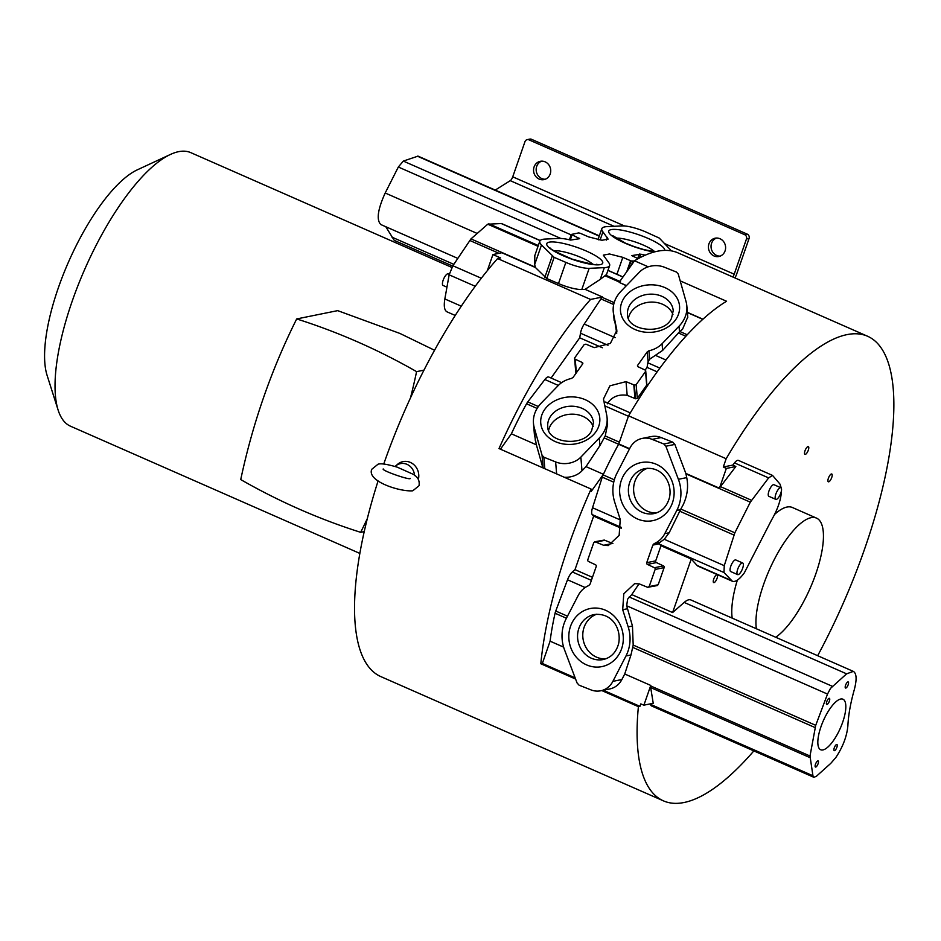 <?xml version="1.0" encoding="UTF-8"?>
<svg xmlns="http://www.w3.org/2000/svg" width="941" height="941" viewBox="0 0 941 941"><rect width="100%" height="100%" fill="white"/><g stroke="black" fill="none" stroke-linecap="round" stroke-linejoin="round"><path stroke-width="1.41" d="M680.19 280.865L726.558 301.249A253.741 85.113 113.7 0 0 628.564 415.828L618.778 443.929L629.611 448.692M605.757 658.829A22.949 21.031 78.6 0 1 584.102 627.282A22.949 21.031 78.6 0 1 596.735 614.214M656.583 512.88A22.949 21.031 78.6 0 1 634.928 481.333A22.949 21.031 78.6 0 1 647.549 468.265M743.355 564.306A6.34 2.129 -66.3 0 1 741.343 571.211A6.34 2.129 -66.3 0 1 737.615 574.598A6.34 2.129 -66.3 0 1 736.968 573.281A6.34 2.129 -66.3 0 1 738.979 566.388A6.34 2.129 -66.3 0 1 742.708 563A6.34 2.129 -66.3 0 1 743.355 564.306M781.536 489.073A6.34 2.129 -66.3 0 1 779.524 495.966A6.34 2.129 -66.3 0 1 775.796 499.365A6.34 2.129 -66.3 0 1 775.149 498.048A6.34 2.129 -66.3 0 1 777.16 491.143A6.34 2.129 -66.3 0 1 780.889 487.756A6.34 2.129 -66.3 0 1 781.536 489.073M781.524 490.073C781.183 499.189 777.866 509.128 771.585 519.914L744.355 572.798C739.461 579.456 735.474 582.279 732.369 581.256L723.994 572.54L724.252 565.659L734.85 532.806L750.318 502.165L768.632 477.91L772.514 475.393L779.948 484.039L781.453 488.544M664.793 533.629L669.192 532.735L680.531 509.61L676.826 510.363L664.793 533.629A23.76 21.784 78.6 0 1 654.183 543.616L652.842 545.086L646.726 562.683A1.329 1.223 -101.4 0 0 647.408 564.4L654.43 567.717A1.329 1.223 78.6 0 1 655.136 569.446L649.172 586.584L647.62 587.313A7.222 6.622 -101.4 0 0 647.055 587.066L639.327 583.914L634.681 583.608L623.777 593.818L622.695 609.709L628.2 626.894A36.076 33.064 78.6 0 1 625.977 655.971L612.897 681.343A20.008 18.338 78.6 0 1 600.711 690.788A20.008 18.338 78.6 0 1 590.783 689.812L579.103 685.189L577.068 682.954L564.553 649.89A36.076 33.064 78.6 0 1 564.094 623.53A36.076 33.064 78.6 0 1 566.106 618.837L578.15 595.571A23.76 21.784 78.6 0 1 588.748 585.573L590.089 584.102L596.218 566.517A1.329 1.223 -101.4 0 0 595.524 564.788L588.501 561.471A1.329 1.223 78.6 0 1 587.796 559.754L593.771 542.616L595.324 541.875A7.222 6.622 -101.4 0 0 595.876 542.122L603.616 545.274L608.262 545.58L619.154 535.37L620.237 519.479L614.744 502.294A36.076 33.064 78.6 0 1 614.955 477.875A36.076 33.064 78.6 0 1 616.955 473.217L630.047 447.845A20.008 18.338 78.6 0 1 642.221 438.412A20.008 18.338 78.6 0 1 652.16 439.376L663.84 443.999L665.863 446.234L678.39 479.298A36.076 33.064 78.6 0 1 676.826 510.363M669.192 532.735L664.264 539.287L659.723 542.498L659.312 543.78A9.328 3.129 113.7 0 0 659.594 544.227L660.982 545.733L655.712 560.86A1.329 1.223 78.6 0 0 656.418 562.589L647.408 564.4M742.708 563L735.815 559.966A6.34 2.129 113.7 0 0 732.074 563.353A6.34 2.129 113.7 0 0 730.063 570.246A6.34 2.129 113.7 0 0 730.71 571.563L737.615 574.598M780.889 487.756L773.984 484.721A6.34 2.129 113.7 0 0 770.256 488.12A6.34 2.129 113.7 0 0 768.244 495.013A6.34 2.129 113.7 0 0 768.891 496.33L775.796 499.365M678.39 479.298L686.73 477.616C688.541 486.685 687.365 495.742 683.178 504.788L680.531 509.61M815.718 725.323L827.515 694.082L830.48 688.412L846.606 673.838L853.346 671.392C856.639 673.427 856.957 679.508 854.31 689.612C850.511 703.127 848.37 715.184 847.876 725.793C846.9 736.344 842.865 746.942 835.796 757.576L830.762 763.374L816.294 776.36L813.847 777.29L812.942 775.749L810.001 756.011L815.718 725.323L633.199 645.067L630.964 654.971L625.977 655.971M853.346 671.392L690.906 599.97A26.477 8.881 113.7 0 0 684.178 602.428L672.603 612.556L631.752 594.594L627.588 599.205L626.682 605.781L632.458 626.036L633.199 645.067M817.894 744.025A27.618 9.281 113.8 0 0 820.693 749.754A27.618 9.281 113.8 0 0 836.961 734.98A27.618 9.281 113.8 0 0 845.759 704.938A27.618 9.281 113.8 0 0 842.96 699.21A27.618 9.281 113.8 0 0 826.692 713.984A27.618 9.281 113.8 0 0 817.894 744.025M826.386 703.739A3.341 1.117 113.8 0 0 826.727 704.433A3.341 1.117 113.8 0 0 828.692 702.656A3.341 1.117 113.8 0 0 829.75 699.022A3.341 1.117 113.8 0 0 829.409 698.328A3.341 1.117 113.8 0 0 827.445 700.116A3.341 1.117 113.8 0 0 826.386 703.739M845.183 687.342A3.341 1.117 113.8 0 0 845.524 688.036A3.341 1.117 113.8 0 0 847.488 686.26A3.341 1.117 113.8 0 0 848.547 682.625A3.341 1.117 113.8 0 0 848.206 681.931A3.341 1.117 113.8 0 0 846.241 683.719A3.341 1.117 113.8 0 0 845.183 687.342M815.106 766.339A3.341 1.117 113.8 0 0 815.435 767.033A3.341 1.117 113.8 0 0 817.4 765.245A3.341 1.117 113.8 0 0 818.47 761.622A3.341 1.117 113.8 0 0 818.129 760.928A3.341 1.117 113.8 0 0 816.165 762.704A3.341 1.117 113.8 0 0 815.106 766.339M833.902 749.942A3.341 1.117 113.8 0 0 834.232 750.636A3.341 1.117 113.8 0 0 836.196 748.848A3.341 1.117 113.8 0 0 837.267 745.225A3.341 1.117 113.8 0 0 836.925 744.531A3.341 1.117 113.8 0 0 834.961 746.307A3.341 1.117 113.8 0 0 833.902 749.942M631.752 594.594L639.045 583.808M657.277 585.561L647.62 587.313M656.606 585.502L658.159 584.761L664.123 567.623A1.329 1.223 -101.4 0 0 663.429 565.894L656.418 562.589M756.352 628.741A66.705 22.372 -66.3 0 1 786.37 539.44A66.705 22.372 -66.3 0 1 816.541 518.126A66.705 22.372 -66.3 0 1 820.658 557.307A66.705 22.372 -66.3 0 1 793.016 618.931A66.705 22.372 -66.3 0 1 775.713 637.257M772.514 475.393L738.379 460.384A9.328 3.129 113.7 0 0 734.498 462.901L732.839 465.077L735.838 466.524L720.477 486.626A6.669 2.235 113.7 0 0 720.241 486.968A6.669 2.235 113.7 0 0 719.453 488.191L726.323 468.442L723.288 467.007L726.158 458.738L628.564 415.828M686.73 477.616L685.836 473.417L719.453 488.191M600.711 690.788L609.709 688.965A20.008 18.338 -101.4 0 0 621.883 679.531L624.73 673.991L650.76 685.436A173.697 58.271 113.7 0 0 650.69 685.965A6.669 2.235 113.7 0 0 650.69 687.589L653.23 703.28L643.891 705.162L640.786 703.903L639.939 706.35L638.398 706.656A253.741 85.113 113.7 0 0 663.405 800.85A253.741 85.113 113.7 0 0 686.695 801.897A253.741 85.113 113.7 0 0 753.847 750.906M594.653 541.804L604.31 540.052L594.653 541.804M650.466 703.833L650.549 704.35A9.328 3.129 113.7 0 0 651.443 705.891L813.847 777.29M672.603 612.556L691.235 559.036L660.982 545.733M691.235 559.036L697.128 565.459A26.477 8.881 113.7 0 0 698.198 566.235L732.369 581.256M816.541 518.126L792.381 507.493A66.705 22.372 113.7 0 0 774.666 514.351M737.344 580.162A66.705 22.372 113.7 0 0 732.192 618.119M806.86 453.021A4.246 1.423 113.7 0 0 808.625 449.092A4.246 1.423 113.7 0 0 808.354 446.599A4.246 1.423 113.7 0 0 806.437 447.951A4.246 1.423 113.7 0 0 804.673 451.88A4.246 1.423 113.7 0 0 804.931 454.374A4.246 1.423 113.7 0 0 806.86 453.021M717.536 575.692A4.246 1.423 113.7 0 0 717.113 574.81A4.246 1.423 113.7 0 0 714.607 577.092A4.246 1.423 113.7 0 0 713.254 581.714A4.246 1.423 113.7 0 0 713.69 582.597A4.246 1.423 113.7 0 0 716.183 580.315A4.246 1.423 113.7 0 0 717.536 575.692M828.692 481.816A4.246 1.423 113.7 0 0 831.55 478.016A4.246 1.423 113.7 0 0 831.762 474.005A4.246 1.423 113.7 0 0 831.421 473.982A4.246 1.423 113.7 0 0 828.562 477.781A4.246 1.423 113.7 0 0 828.339 481.792A4.246 1.423 113.7 0 0 828.692 481.816M735.838 466.524L726.323 468.442M732.839 465.077L723.288 467.007M685.836 473.417L674.862 444.423L672.827 442.176L661.147 437.565L652.16 439.376M663.84 443.999L672.827 442.176M661.147 437.565A20.008 18.338 -101.4 0 0 651.219 436.589L642.221 438.412M624.73 673.991L630.964 654.971M650.76 685.436L643.891 705.162M612.885 543.557L604.875 540.299L595.876 542.122M817.67 655.701A253.741 85.113 113.7 0 0 867.661 336.278A253.741 85.113 113.7 0 0 844.371 335.231A253.741 85.113 113.7 0 0 726.158 458.738M591.054 489.026L591.254 491.378L603.416 474.288A173.697 58.271 -66.3 0 1 618.602 444.246A6.669 2.235 -66.3 0 1 618.778 443.929L618.778 443.929A6.669 2.235 -66.3 0 0 618.602 444.246A173.697 58.271 -66.3 0 0 603.134 474.899A6.669 2.235 113.7 0 0 602.252 477.146L592.524 507.74A9.328 3.129 113.7 0 0 592.254 514.621L593.642 516.127L574.998 569.646L572.328 571.975A9.328 3.129 113.7 0 0 570.481 574.092A9.328 3.129 113.7 0 0 567.517 579.774L555.743 611.015A6.669 2.235 113.7 0 0 555.072 613.238A173.697 58.271 113.7 0 0 550.097 641.174L542.345 663.44L540.804 663.746A253.741 85.113 -66.3 0 1 591.054 489.026L499.012 448.563A253.741 85.113 -66.3 0 1 590.572 299.426L602.499 297.015L585.114 289.358L581.797 289.51A20.008 4.34 19.2 0 1 558.484 283.559L565.859 262.386L554.143 257.352L546.768 278.536L558.484 283.559M638.398 706.656L601.793 690.565M575.598 679.049L540.804 663.746M487.309 270.69L492.931 254.552L500.553 257.952L497.613 258.552L590.572 299.426M497.613 258.552A253.741 85.113 113.7 0 0 383.728 464.066M378.094 480.91A253.741 85.113 113.7 0 0 380.799 676.591L663.405 800.85M867.661 336.278L678.026 252.894A253.741 85.113 113.7 0 0 657.359 251.247A253.741 85.113 113.7 0 0 634.516 260.786L619.166 282.359L626.483 285.582M648.231 266.809L634.516 260.786M621.213 528.254L593.642 516.127M592.454 577.315L574.998 569.646M542.345 663.44L575.139 677.861M603.334 690.259L639.939 706.35M563.624 647.126L550.097 641.174M548.65 430.296A22.949 18.397 175.2 0 1 551.485 423.885A22.949 18.397 175.2 0 1 573.939 414.216A22.949 18.397 175.2 0 1 593.195 426.567M628.412 318.234A22.949 18.397 175.2 0 1 631.235 311.812A22.949 18.397 175.2 0 1 653.701 302.143A22.949 18.397 175.2 0 1 672.956 314.506M607.216 403.842C611.685 396.879 618.331 394.044 627.177 395.326L634.963 398.525L633.811 384.845L626.036 381.634L609.933 385.81L603.463 398.984L606.674 414.981A36.076 28.912 175.2 0 1 607.086 417.78A36.076 28.912 175.2 0 1 599.299 438L580.856 457.114A20.008 16.032 175.2 0 1 555.625 461.913L543.851 457.197L542.051 455.221L534.265 427.708A36.076 28.912 175.2 0 1 533.465 423.297A36.076 28.912 175.2 0 1 538.311 406.618A36.076 28.912 175.2 0 1 541.287 403.042L558.236 385.528A23.76 19.043 175.2 0 1 571.352 378.482L573.057 377.423L582.667 363.92A1.329 1.07 -4.8 0 0 582.22 362.485L575.233 359.215A1.329 1.07 175.2 0 1 574.775 357.768L584.138 344.618L585.937 344.159A7.222 5.787 -4.8 0 0 586.49 344.406L594.265 347.617L610.38 343.43L616.849 330.267L613.626 314.27A36.076 28.912 175.2 0 1 613.226 311.471A36.076 28.912 175.2 0 1 618.061 294.792A36.076 28.912 175.2 0 1 621.013 291.24L639.445 272.137A20.008 16.032 175.2 0 1 664.687 267.338L676.461 272.055L678.249 274.031L686.036 301.543A36.076 28.912 175.2 0 1 686.836 305.954A36.076 28.912 175.2 0 1 679.026 326.209L662.076 343.724A23.76 19.043 175.2 0 1 648.949 350.77L647.255 351.828L637.645 365.331A1.329 1.07 -4.8 0 0 638.092 366.767L645.079 370.036A1.329 1.07 175.2 0 1 645.538 371.472L636.163 384.634L634.375 385.081L635.516 398.772L637.316 398.325L646.679 385.163A1.329 1.07 -4.8 0 0 646.855 384.551L645.714 370.86M561.612 382.669L548.744 377.012A9.328 3.129 113.7 0 0 547.98 376.941A9.328 3.129 113.7 0 0 544.863 379.517L527.772 401.901A6.669 2.235 113.7 0 0 526.56 403.783A173.697 58.271 113.7 0 0 511.375 433.813L500.436 449.186M606.004 402.325L605.087 402.054L604.263 403.36M545.145 161.852A9.339 8.563 -101.4 0 0 540.299 161.311A9.339 8.563 -101.4 0 0 533.571 169.498A9.339 8.563 -101.4 0 0 539.146 179.072A9.339 8.563 -101.4 0 0 543.992 179.613A9.339 8.563 -101.4 0 0 550.72 171.427A9.339 8.563 -101.4 0 0 545.145 161.852M545.286 179.237A9.339 8.563 78.6 0 1 541.757 178.543A9.339 8.563 78.6 0 1 536.158 169.698A9.339 8.563 78.6 0 1 541.628 161.158M720.018 238.743A9.339 8.563 -101.4 0 0 715.172 238.191A9.339 8.563 -101.4 0 0 708.444 246.389A9.339 8.563 -101.4 0 0 714.019 255.964A9.339 8.563 -101.4 0 0 718.877 256.505A9.339 8.563 -101.4 0 0 725.593 248.306A9.339 8.563 -101.4 0 0 720.018 238.743M720.159 256.128A9.339 8.563 78.6 0 1 716.63 255.434A9.339 8.563 78.6 0 1 711.043 246.589A9.339 8.563 78.6 0 1 716.501 238.038M415.299 475.958L414.687 475.476M418.369 479.44A14.08 12.903 -101.4 0 0 412.805 463.831A14.08 12.903 -101.4 0 0 397.561 464.313L395.549 466.054A12.609 11.563 78.6 0 1 407.194 464.431A12.609 11.563 78.6 0 1 414.475 474.735M449.245 274.337L448.198 273.866A6.34 2.117 113.8 0 0 443.164 280.171A6.34 2.117 113.8 0 0 443.082 285.476L446.951 287.17M434.566 350.264L400.007 333.479L337.678 310.636L296.686 318.94A675.791 619.566 78.6 0 1 357.862 342.006A675.791 619.566 78.6 0 1 416.592 371.636L423.979 370.142M296.686 318.94A660.382 605.428 78.6 0 0 240.731 479.581A675.791 619.566 -101.4 0 0 299.614 509.293A675.791 619.566 -101.4 0 0 360.662 532.324L364.202 531.606M58.119 410.053L47.05 375.224A120.072 40.275 -66.3 0 1 68.47 262.08A120.072 40.275 -66.3 0 1 137.362 169.815L170.509 154.418A149.419 50.12 113.7 0 0 84.761 269.244A149.419 50.12 113.7 0 0 58.119 410.053A149.419 50.12 113.7 0 0 70.504 426.202L359.815 553.402M451.868 267.432L190.788 152.642A149.419 50.12 113.7 0 0 178.625 151.666A149.419 50.12 113.7 0 0 170.509 154.418M554.143 257.352L541.498 244.966A36.076 7.822 -160.8 0 1 539.816 241.155A36.076 7.822 -160.8 0 1 542.781 239.343A36.076 7.822 -160.8 0 1 545.168 239.073L559.095 238.449A23.76 5.152 -160.8 0 1 570.669 240.073L579.727 238.661L571.293 234.45L578.68 232.909L580.315 233.297A7.222 1.564 19.2 0 0 580.879 233.544L588.631 236.897L601.969 240.273L608.133 239.12L602.934 231.862A36.076 7.822 -160.8 0 1 601.817 228.698A36.076 7.822 -160.8 0 1 604.769 226.887A36.076 7.822 -160.8 0 1 607.133 226.616L622.283 225.911A20.008 4.34 -160.8 0 1 645.597 231.862L659.253 238.061L669.957 249.283A36.076 7.822 -160.8 0 1 671.192 250.859M541.498 244.966L534.664 264.597L535.441 267.526L546.768 278.536M535.441 267.526L501.835 252.741L492.931 254.552M614.167 302.637L602.158 297.356A173.697 58.271 -66.3 0 1 602.499 297.003L585.114 289.358M585.337 289.181L600.217 279.395L604.322 267.644L589.172 268.338A20.008 4.34 -160.8 0 1 565.859 262.386M540.193 240.531L501.541 223.535L487.767 224.205L470.97 238.896L452.88 265.762L449.151 274.819L444.846 298.956C443.67 306.131 444.387 310.436 447.022 311.847L455.244 315.458M626.741 271.714L630.576 260.704L622.824 257.352L609.486 253.976L603.322 255.129L608.521 262.386A36.076 7.822 -160.8 0 1 609.639 265.55L606.51 274.537L600.217 279.395M609.639 265.55A36.076 7.822 -160.8 0 1 604.322 267.644M645.303 255.152A23.76 5.152 -160.8 0 1 640.786 254.176L631.729 255.599L638.151 258.681M634.352 261.022L631.129 260.951L628 269.938M640.786 254.176L639.468 257.975M418.039 156.135L599.323 235.838L418.039 156.135L403.313 161.076L398.337 167.016L385.198 192.999C377.706 209.525 376.259 220.041 380.87 224.57L457.785 258.387M385.786 226.722L394.255 240.378L452.68 266.068M534.664 264.597L534.829 255.481M598.488 239.814L598.558 238.026M744.649 234.674L747.26 234.144A3.341 3.058 -101.4 0 1 749.071 238.485L746.46 239.014A3.341 3.058 78.6 0 0 744.649 234.674L528.936 139.833A3.341 3.058 78.6 0 0 524.984 141.644L512.739 176.814A3.999 1.341 -66.3 0 1 510.269 180.66L495.248 190.082M416.592 371.636A660.229 605.286 78.6 0 1 410.488 397.878M367.272 518.691A660.229 605.286 78.6 0 1 360.662 532.324M747.26 234.144L531.547 139.303A3.341 3.058 -101.4 0 0 529.807 139.103L527.195 139.633M749.071 238.485L736.815 273.666A10.669 3.576 -66.3 0 1 734.968 277.936M732.78 276.972A3.999 1.341 113.7 0 0 734.203 274.196L746.46 239.014M412.511 473.982L397.184 467.148C387.174 464.195 380.799 463.207 378.035 464.219L371.777 469.277C366.543 481.192 399.89 491.943 412.77 490.802L419.027 485.732C419.862 480.439 417.698 476.522 412.511 473.982M602.158 297.356A6.669 2.235 113.7 0 0 600.923 298.909L584.22 324.069A9.328 3.129 113.7 0 0 580.503 333.196L579.715 337.795L551.073 378.035M657.159 371.848L647.055 367.402L645.15 370.072M662.076 343.724L662.629 350.417L649.655 359.203L648.078 361.662A9.328 3.129 113.7 0 0 647.843 362.803L647.055 367.402M662.629 350.417L679.496 331.844L679.026 326.209M687.377 312.353L702.951 319.199M603.416 474.288L586.02 466.63L599.923 445.611L599.299 438M564.318 477.275A20.008 16.032 -4.8 0 0 581.997 470.794L586.02 466.63M511.375 433.813L536.382 444.811L542.898 467.853M607.086 417.78L607.615 424.132L605.228 435.954L599.923 445.611M556.625 473.888L555.625 461.913M543.851 457.197L544.804 468.7M536.382 444.811L534.37 434.083M687.765 317.046L682.554 329.221L679.496 331.844M602.381 347.758L579.715 337.795M574.598 358.392L575.739 372.083A1.329 1.07 -4.8 0 0 576.304 372.859M616.731 333.29L613.226 311.471M594.112 614.555A22.949 21.031 -101.4 0 0 578.88 628.341A22.949 21.031 -101.4 0 0 578.221 630.588A22.949 21.031 -101.4 0 0 603.216 659.535C610.991 657.7 616.108 652.454 618.578 643.809C621.672 629.741 612.767 612.344 594.112 614.555M629.047 484.639A22.949 21.031 -101.4 0 0 654.042 513.586C661.817 511.751 666.934 506.505 669.392 497.871C672.886 483.451 662.417 465.983 644.938 468.606A22.949 21.031 -101.4 0 0 629.705 482.392A22.949 21.031 -101.4 0 0 629.047 484.639M664.264 539.287L724.252 565.659M733.98 535.053L679.684 511.175M734.85 532.806L680.861 509.069M827.515 694.082L626.682 605.781M654.183 543.616L659.723 542.498M659.312 543.78L652.842 545.086M627.365 608.768L622.695 609.709M628.2 626.894L632.458 626.036M569.67 629.247A29.618 27.148 -101.4 0 0 589.254 665.899A29.618 27.148 -101.4 0 0 622.448 645.891A29.618 27.148 -101.4 0 0 602.852 609.239A29.618 27.148 -101.4 0 0 569.67 629.247M673.274 499.953A29.618 27.148 -101.4 0 0 653.677 463.301A29.618 27.148 -101.4 0 0 620.484 483.298A29.618 27.148 -101.4 0 0 640.08 519.95A29.618 27.148 -101.4 0 0 673.274 499.953M629.176 596.97L832.338 686.295M649.172 586.584L658.159 584.761M664.123 567.623L655.136 569.446M654.43 567.717L663.429 565.894M646.726 562.683L655.712 560.86M723.994 572.54L659.594 544.227M720.477 486.626L751.53 500.283M750.318 502.165L685.93 473.852M632.787 647.408L815.047 727.546M810.001 757.634L650.69 687.589M650.69 685.965L810.001 756.011M650.549 704.35L812.942 775.749M846.606 673.838L684.178 602.428M697.128 565.459L731.298 580.479M768.632 477.91L734.498 462.901M674.862 444.423L665.863 446.234M612.897 681.343L621.883 679.531M603.616 545.274L612.603 543.451M629.447 449.01L604.287 437.953M614.344 479.828L603.134 474.899M613.744 482.18L602.252 477.146M592.524 507.74L620.401 519.997M621.295 527.383L592.254 514.621M572.328 571.975L591.395 580.362M585.173 587.537L567.517 579.774M555.743 611.015L567.482 616.179M555.072 613.238L566.423 618.225M593.477 422.721A22.949 18.397 -4.8 0 0 575.857 406.547A22.949 18.397 -4.8 0 0 550.814 415.934A22.949 18.397 -4.8 0 0 549.72 417.663A22.949 18.397 -4.8 0 0 547.744 426.544C547.192 443.482 584.526 447.398 591.724 430.39L593.477 422.721M673.227 310.659A22.949 18.397 -4.8 0 0 655.606 294.486A22.949 18.397 -4.8 0 0 630.576 303.861A22.949 18.397 -4.8 0 0 629.482 305.602A22.949 18.397 -4.8 0 0 627.494 314.482C626.953 331.42 664.275 335.325 671.486 318.329L673.227 310.659M597.229 429.649A29.618 23.737 -4.8 0 0 582.455 398.631A29.618 23.737 -4.8 0 0 543.322 411.664A29.618 23.737 -4.8 0 0 558.095 442.682A29.618 23.737 -4.8 0 0 597.229 429.649M623.071 299.603A29.618 23.737 -4.8 0 0 637.845 330.609A29.618 23.737 -4.8 0 0 676.991 317.576A29.618 23.737 -4.8 0 0 662.217 286.57A29.618 23.737 -4.8 0 0 623.071 299.603M592.736 264.209A22.949 4.976 19.2 0 0 574.233 254.846A22.949 4.976 19.2 0 0 553.931 250.694M654.701 251.67A22.949 4.976 19.2 0 0 636.198 242.308A22.949 4.976 19.2 0 0 615.896 238.155M601.487 264.268A29.618 6.422 19.2 0 0 583.22 249.73A29.618 6.422 19.2 0 0 548.003 242.519A29.618 6.422 19.2 0 0 566.27 257.058A29.618 6.422 19.2 0 0 601.487 264.268M664.734 250.4A29.618 6.422 19.2 0 0 641.586 235.791A29.618 6.422 19.2 0 0 609.968 229.98A29.618 6.422 19.2 0 0 620.907 241.237A29.618 6.422 19.2 0 0 654.36 251.953M589.172 268.338L581.797 289.51M544.827 277.36L552.202 256.187M535.37 267.209L470.97 238.896M499.001 253.317L469.735 240.449M619.496 282.112L605.075 275.772M605.781 275.207L620.519 281.688M622.954 277.042L607.945 270.443M622.824 257.352L616.931 274.266M637.751 258.504L639.304 254.023M632.775 261.339L631.482 265.044M452.88 265.762L481.322 278.242M475.24 286.287L449.151 274.819M444.846 298.956L461.29 306.19M560.812 238.449L398.337 167.016M385.198 192.999L476.781 233.274M391.962 237.156L453.809 264.35M538.029 246.295L487.767 224.205M599.217 236.132L417.298 156.147M602.934 231.862L600.076 240.073M540.122 240.625L501.047 223.452M578.75 238.896L579.021 238.12M572.01 234.991L570.27 239.979M569.517 239.79L571.34 234.58M607.451 237.344L606.498 240.084M403.313 161.076L571.14 234.874M488.802 223.77L538.299 245.53M614.061 226.299L510.269 180.66M512.739 176.814L624.518 225.969M664.464 243.531L734.203 274.196M531.547 139.303L528.936 139.833M659.888 368.107L647.843 362.803M655.971 355.604L665.993 360.015M648.078 361.662L647.255 351.828M637.645 365.331L637.739 366.52M646.679 385.163L645.538 371.472M636.163 384.634L637.316 398.325M626.036 381.634L627.177 395.326M628.412 416.263L604.781 405.865M685.895 336.255L678.355 332.949M648.949 350.77L649.655 359.203M626.341 285.711L619.166 282.347M702.809 319.34L687.389 312.553M580.856 457.114L581.997 470.794M543.122 467.959L542.051 455.221M534.265 427.708L535.323 440.388M526.56 403.783L537.123 408.429M605.228 435.954L619.39 442.188M687.259 334.773L679.884 331.526M527.772 401.901L538.358 406.547M558.319 385.434L544.863 379.517M607.98 345.276L580.503 333.196M584.22 324.069L615.143 337.654M613.685 304.508L600.923 298.909M613.626 314.27L614.155 320.575M582.373 364.332L582.22 362.485M575.233 359.215L576.374 372.907M616.884 331.973L616.59 328.48M605.698 402.054L630.317 412.876M410.252 478.381L410.264 478.381C410.852 480.757 381.34 470.5 383.21 468.959M623.013 276.948L607.98 270.338M534.794 255.599L539.816 241.155M598.57 238.002L601.817 228.698M569.434 239.779L571.293 234.45M655.254 251.718L644.267 249.694L634.352 246.66L625.318 243.096L612.638 235.591L613.073 236.709M596.688 264.292L596.876 264.221C598.382 265.691 590.219 264.021 572.387 259.198C555.802 251.976 548.568 248.283 550.673 248.13L551.108 249.247M687.789 317.364L686.836 305.954M534.417 434.707L533.465 423.297"/></g></svg>
